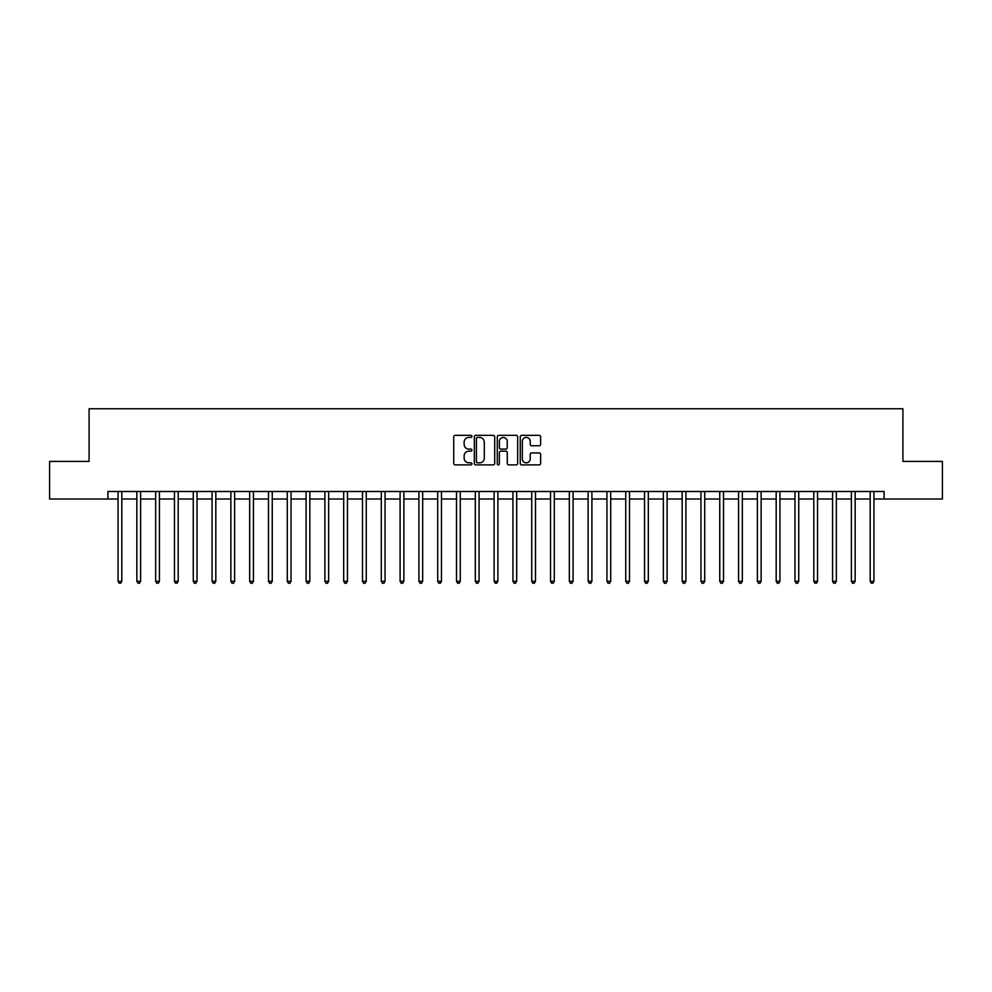 <?xml version="1.0" encoding="UTF-8"?>
<svg xmlns="http://www.w3.org/2000/svg" width="992" height="992" viewBox="0 0 992 992"><rect width="100%" height="100%" fill="white"/><g stroke="black" fill="none" stroke-linecap="round" stroke-linejoin="round"><path stroke-width="1.49" d="M471.932 436.381A1.029 1.029 0 0 0 470.902 435.352L455.204 435.352A1.476 1.476 0 0 0 453.728 436.827L453.728 463.413A1.476 1.476 0 0 0 455.204 464.888L470.902 464.888A1.029 1.029 0 0 0 471.932 463.847A1.029 1.029 0 0 0 470.902 462.818L468.869 462.818A4.724 4.724 0 0 1 464.144 458.093L464.144 455.874A4.724 4.724 0 0 1 468.869 451.149L470.902 451.149A1.029 1.029 0 0 0 471.932 450.12A1.029 1.029 0 0 0 470.902 449.091L468.869 449.091A4.724 4.724 0 0 1 464.144 444.366L464.144 442.147A4.724 4.724 0 0 1 468.869 437.422L470.902 437.422A1.029 1.029 0 0 0 471.932 436.381M539.152 445.768A1.476 1.476 0 0 0 540.628 444.292L540.628 436.827A1.476 1.476 0 0 0 539.152 435.352L521.73 435.352A1.476 1.476 0 0 0 520.254 436.827L520.254 463.413A1.476 1.476 0 0 0 521.73 464.888L539.152 464.888A1.476 1.476 0 0 0 540.628 463.413L540.628 454.398A1.476 1.476 0 0 0 539.152 452.922L531.7 452.922A1.476 1.476 0 0 0 530.224 454.398L530.224 458.862A3.956 3.956 0 0 1 526.268 462.818A3.956 3.956 0 0 1 522.325 458.862L522.325 441.366A3.956 3.956 0 0 1 526.268 437.422A3.956 3.956 0 0 1 530.224 441.366L530.224 444.292A1.476 1.476 0 0 0 531.7 445.768L539.152 445.768M107.892 499.013L49.6 499.013L49.6 461.404L89.082 461.404L89.082 408.754L902.918 408.754L902.918 461.404L942.4 461.404L942.4 499.013L884.108 499.013L884.108 491.486L107.892 491.486L107.892 499.013L118.048 499.013M494.71 436.827A1.476 1.476 0 0 0 493.235 435.352L475.813 435.352A1.476 1.476 0 0 0 474.337 436.827L474.337 463.413A1.476 1.476 0 0 0 475.813 464.888L493.235 464.888A1.476 1.476 0 0 0 494.71 463.413L494.71 436.827M498.765 435.352L516.187 435.352A1.476 1.476 0 0 1 517.663 436.827L517.663 463.413A1.476 1.476 0 0 1 516.187 464.888L508.735 464.888A1.476 1.476 0 0 1 507.259 463.413L507.259 452.625A1.476 1.476 0 0 0 505.784 451.149L500.836 451.149A1.476 1.476 0 0 0 499.36 452.625L499.36 463.847A1.029 1.029 0 0 1 498.331 464.888A1.029 1.029 0 0 1 497.29 463.847L497.29 436.827A1.476 1.476 0 0 1 498.765 435.352M121.805 499.013L136.846 499.013M140.616 499.013L155.657 499.013M159.414 499.013L174.456 499.013M178.213 499.013L193.266 499.013M197.024 499.013L212.065 499.013M215.822 499.013L230.863 499.013M234.633 499.013L249.674 499.013M253.431 499.013L268.472 499.013M272.242 499.013L287.283 499.013M291.04 499.013L306.082 499.013M309.839 499.013L324.892 499.013M328.65 499.013L343.691 499.013M347.448 499.013L362.489 499.013M366.259 499.013L381.3 499.013M385.057 499.013L400.098 499.013M403.868 499.013L418.909 499.013M422.666 499.013L437.708 499.013M441.465 499.013L456.518 499.013M460.276 499.013L475.317 499.013M479.074 499.013L494.115 499.013M497.885 499.013L512.926 499.013M516.683 499.013L531.724 499.013M535.482 499.013L550.535 499.013M554.292 499.013L569.334 499.013M573.091 499.013L588.132 499.013M591.902 499.013L606.943 499.013M610.7 499.013L625.741 499.013M629.511 499.013L644.552 499.013M648.309 499.013L663.35 499.013M667.108 499.013L682.161 499.013M685.918 499.013L700.96 499.013M704.717 499.013L719.758 499.013M723.528 499.013L738.569 499.013M742.326 499.013L757.367 499.013M761.137 499.013L776.178 499.013M779.935 499.013L794.976 499.013M798.734 499.013L813.787 499.013M817.544 499.013L832.586 499.013M836.343 499.013L851.384 499.013M855.154 499.013L870.195 499.013M873.952 499.013L884.108 499.013M477.437 437.422A1.029 1.029 0 0 0 476.396 438.452L476.396 461.788A1.029 1.029 0 0 0 477.437 462.818L479.57 462.818A4.724 4.724 0 0 0 484.294 458.093L484.294 442.147A4.724 4.724 0 0 0 479.57 437.422L477.437 437.422M507.259 441.44A3.956 3.956 0 0 0 503.304 437.497A3.956 3.956 0 0 0 499.36 441.44L499.36 447.603A1.476 1.476 0 0 0 500.836 449.091L505.784 449.091A1.476 1.476 0 0 0 507.259 447.603L507.259 441.44M121.991 491.486L121.917 491.672A1.5 1.5 0 0 0 121.805 492.243L121.805 581.3L118.048 581.3L118.048 492.243A1.5 1.5 0 0 0 117.936 491.672L117.862 491.486M121.805 581.3L120.677 583.246L119.176 583.246L118.048 581.3M140.79 491.486L140.715 491.672A1.5 1.5 0 0 0 140.616 492.243L140.616 581.3L136.846 581.3L136.846 492.243A1.5 1.5 0 0 0 136.735 491.672L136.66 491.486M140.616 581.3L139.488 583.246L137.975 583.246L136.846 581.3M159.6 491.486L159.526 491.672A1.5 1.5 0 0 0 159.414 492.243L159.414 581.3L155.657 581.3L155.657 492.243A1.5 1.5 0 0 0 155.546 491.672L155.471 491.486M159.414 581.3L158.286 583.246L156.786 583.246L155.657 581.3M178.399 491.486L178.324 491.672A1.5 1.5 0 0 0 178.213 492.243L178.213 581.3L174.456 581.3L174.456 492.243A1.5 1.5 0 0 0 174.344 491.672L174.27 491.486M178.213 581.3L177.084 583.246L175.584 583.246L174.456 581.3M197.21 491.486L197.135 491.672A1.5 1.5 0 0 0 197.024 492.243L197.024 581.3L193.266 581.3L193.266 492.243A1.5 1.5 0 0 0 193.155 491.672L193.08 491.486M197.024 581.3L195.895 583.246L194.382 583.246L193.266 581.3M216.008 491.486L215.934 491.672A1.5 1.5 0 0 0 215.822 492.243L215.822 581.3L212.065 581.3L212.065 492.243A1.5 1.5 0 0 0 211.953 491.672L211.879 491.486M215.822 581.3L214.694 583.246L213.193 583.246L212.065 581.3M234.819 491.486L234.732 491.672A1.5 1.5 0 0 0 234.633 492.243L234.633 581.3L230.863 581.3L230.863 492.243A1.5 1.5 0 0 0 230.764 491.672L230.677 491.486M234.633 581.3L233.504 583.246L231.992 583.246L230.863 581.3M253.617 491.486L253.543 491.672A1.5 1.5 0 0 0 253.431 492.243L253.431 581.3L249.674 581.3L249.674 492.243A1.5 1.5 0 0 0 249.562 491.672L249.488 491.486M253.431 581.3L252.303 583.246L250.802 583.246L249.674 581.3M272.416 491.486L272.341 491.672A1.5 1.5 0 0 0 272.242 492.243L272.242 581.3L268.472 581.3L268.472 492.243A1.5 1.5 0 0 0 268.361 491.672L268.286 491.486M272.242 581.3L271.114 583.246L269.601 583.246L268.472 581.3M291.226 491.486L291.152 491.672A1.5 1.5 0 0 0 291.04 492.243L291.04 581.3L287.283 581.3L287.283 492.243A1.5 1.5 0 0 0 287.172 491.672L287.097 491.486M291.04 581.3L289.912 583.246L288.412 583.246L287.283 581.3M310.025 491.486L309.95 491.672A1.5 1.5 0 0 0 309.839 492.243L309.839 581.3L306.082 581.3L306.082 492.243A1.5 1.5 0 0 0 305.97 491.672L305.896 491.486M309.839 581.3L308.71 583.246L307.21 583.246L306.082 581.3M328.836 491.486L328.761 491.672A1.5 1.5 0 0 0 328.65 492.243L328.65 581.3L324.892 581.3L324.892 492.243A1.5 1.5 0 0 0 324.781 491.672L324.706 491.486M328.65 581.3L327.521 583.246L326.008 583.246L324.892 581.3M347.634 491.486L347.56 491.672A1.5 1.5 0 0 0 347.448 492.243L347.448 581.3L343.691 581.3L343.691 492.243A1.5 1.5 0 0 0 343.579 491.672L343.505 491.486M347.448 581.3L346.32 583.246L344.819 583.246L343.691 581.3M366.445 491.486L366.358 491.672A1.5 1.5 0 0 0 366.259 492.243L366.259 581.3L362.489 581.3L362.489 492.243A1.5 1.5 0 0 0 362.39 491.672L362.303 491.486M366.259 581.3L365.13 583.246L363.618 583.246L362.489 581.3M385.243 491.486L385.169 491.672A1.5 1.5 0 0 0 385.057 492.243L385.057 581.3L381.3 581.3L381.3 492.243A1.5 1.5 0 0 0 381.188 491.672L381.114 491.486M385.057 581.3L383.929 583.246L382.428 583.246L381.3 581.3M404.042 491.486L403.967 491.672A1.5 1.5 0 0 0 403.868 492.243L403.868 581.3L400.098 581.3L400.098 492.243A1.5 1.5 0 0 0 399.987 491.672L399.912 491.486M403.868 581.3L402.74 583.246L401.227 583.246L400.098 581.3M422.852 491.486L422.778 491.672A1.5 1.5 0 0 0 422.666 492.243L422.666 581.3L418.909 581.3L418.909 492.243A1.5 1.5 0 0 0 418.798 491.672L418.723 491.486M422.666 581.3L421.538 583.246L420.038 583.246L418.909 581.3M441.651 491.486L441.576 491.672A1.5 1.5 0 0 0 441.465 492.243L441.465 581.3L437.708 581.3L437.708 492.243A1.5 1.5 0 0 0 437.596 491.672L437.522 491.486M441.465 581.3L440.336 583.246L438.836 583.246L437.708 581.3M460.462 491.486L460.387 491.672A1.5 1.5 0 0 0 460.276 492.243L460.276 581.3L456.518 581.3L456.518 492.243A1.5 1.5 0 0 0 456.407 491.672L456.332 491.486M460.276 581.3L459.147 583.246L457.634 583.246L456.518 581.3M479.26 491.486L479.186 491.672A1.5 1.5 0 0 0 479.074 492.243L479.074 581.3L475.317 581.3L475.317 492.243A1.5 1.5 0 0 0 475.205 491.672L475.131 491.486M479.074 581.3L477.946 583.246L476.445 583.246L475.317 581.3M498.071 491.486L497.984 491.672A1.5 1.5 0 0 0 497.885 492.243L497.885 581.3L494.115 581.3L494.115 492.243A1.5 1.5 0 0 0 494.016 491.672L493.929 491.486M497.885 581.3L496.756 583.246L495.244 583.246L494.115 581.3M516.869 491.486L516.795 491.672A1.5 1.5 0 0 0 516.683 492.243L516.683 581.3L512.926 581.3L512.926 492.243A1.5 1.5 0 0 0 512.814 491.672L512.74 491.486M516.683 581.3L515.555 583.246L514.054 583.246L512.926 581.3M535.668 491.486L535.593 491.672A1.5 1.5 0 0 0 535.482 492.243L535.482 581.3L531.724 581.3L531.724 492.243A1.5 1.5 0 0 0 531.613 491.672L531.538 491.486M535.482 581.3L534.366 583.246L532.853 583.246L531.724 581.3M554.478 491.486L554.404 491.672A1.5 1.5 0 0 0 554.292 492.243L554.292 581.3L550.535 581.3L550.535 492.243A1.5 1.5 0 0 0 550.424 491.672L550.349 491.486M554.292 581.3L553.164 583.246L551.664 583.246L550.535 581.3M573.277 491.486L573.202 491.672A1.5 1.5 0 0 0 573.091 492.243L573.091 581.3L569.334 581.3L569.334 492.243A1.5 1.5 0 0 0 569.222 491.672L569.148 491.486M573.091 581.3L571.962 583.246L570.462 583.246L569.334 581.3M592.088 491.486L592.013 491.672A1.5 1.5 0 0 0 591.902 492.243L591.902 581.3L588.132 581.3L588.132 492.243A1.5 1.5 0 0 0 588.033 491.672L587.958 491.486M591.902 581.3L590.773 583.246L589.26 583.246L588.132 581.3M610.886 491.486L610.812 491.672A1.5 1.5 0 0 0 610.7 492.243L610.7 581.3L606.943 581.3L606.943 492.243A1.5 1.5 0 0 0 606.831 491.672L606.757 491.486M610.7 581.3L609.572 583.246L608.071 583.246L606.943 581.3M629.697 491.486L629.61 491.672A1.5 1.5 0 0 0 629.511 492.243L629.511 581.3L625.741 581.3L625.741 492.243A1.5 1.5 0 0 0 625.642 491.672L625.555 491.486M629.511 581.3L628.382 583.246L626.87 583.246L625.741 581.3M648.495 491.486L648.421 491.672A1.5 1.5 0 0 0 648.309 492.243L648.309 581.3L644.552 581.3L644.552 492.243A1.5 1.5 0 0 0 644.44 491.672L644.366 491.486M648.309 581.3L647.181 583.246L645.68 583.246L644.552 581.3M667.294 491.486L667.219 491.672A1.5 1.5 0 0 0 667.108 492.243L667.108 581.3L663.35 581.3L663.35 492.243A1.5 1.5 0 0 0 663.239 491.672L663.164 491.486M667.108 581.3L665.992 583.246L664.479 583.246L663.35 581.3M686.104 491.486L686.03 491.672A1.5 1.5 0 0 0 685.918 492.243L685.918 581.3L682.161 581.3L682.161 492.243A1.5 1.5 0 0 0 682.05 491.672L681.975 491.486M685.918 581.3L684.79 583.246L683.29 583.246L682.161 581.3M704.903 491.486L704.828 491.672A1.5 1.5 0 0 0 704.717 492.243L704.717 581.3L700.96 581.3L700.96 492.243A1.5 1.5 0 0 0 700.848 491.672L700.774 491.486M704.717 581.3L703.588 583.246L702.088 583.246L700.96 581.3M723.714 491.486L723.639 491.672A1.5 1.5 0 0 0 723.528 492.243L723.528 581.3L719.758 581.3L719.758 492.243A1.5 1.5 0 0 0 719.659 491.672L719.584 491.486M723.528 581.3L722.399 583.246L720.886 583.246L719.758 581.3M742.512 491.486L742.438 491.672A1.5 1.5 0 0 0 742.326 492.243L742.326 581.3L738.569 581.3L738.569 492.243A1.5 1.5 0 0 0 738.457 491.672L738.383 491.486M742.326 581.3L741.198 583.246L739.697 583.246L738.569 581.3M761.323 491.486L761.236 491.672A1.5 1.5 0 0 0 761.137 492.243L761.137 581.3L757.367 581.3L757.367 492.243A1.5 1.5 0 0 0 757.268 491.672L757.181 491.486M761.137 581.3L760.008 583.246L758.496 583.246L757.367 581.3M780.121 491.486L780.047 491.672A1.5 1.5 0 0 0 779.935 492.243L779.935 581.3L776.178 581.3L776.178 492.243A1.5 1.5 0 0 0 776.066 491.672L775.992 491.486M779.935 581.3L778.807 583.246L777.306 583.246L776.178 581.3M798.92 491.486L798.845 491.672A1.5 1.5 0 0 0 798.734 492.243L798.734 581.3L794.976 581.3L794.976 492.243A1.5 1.5 0 0 0 794.865 491.672L794.79 491.486M798.734 581.3L797.618 583.246L796.105 583.246L794.976 581.3M817.73 491.486L817.656 491.672A1.5 1.5 0 0 0 817.544 492.243L817.544 581.3L813.787 581.3L813.787 492.243A1.5 1.5 0 0 0 813.676 491.672L813.601 491.486M817.544 581.3L816.416 583.246L814.916 583.246L813.787 581.3M836.529 491.486L836.454 491.672A1.5 1.5 0 0 0 836.343 492.243L836.343 581.3L832.586 581.3L832.586 492.243A1.5 1.5 0 0 0 832.474 491.672L832.4 491.486M836.343 581.3L835.214 583.246L833.714 583.246L832.586 581.3M855.34 491.486L855.265 491.672A1.5 1.5 0 0 0 855.154 492.243L855.154 581.3L851.384 581.3L851.384 492.243A1.5 1.5 0 0 0 851.285 491.672L851.21 491.486M855.154 581.3L854.025 583.246L852.512 583.246L851.384 581.3M874.138 491.486L874.064 491.672A1.5 1.5 0 0 0 873.952 492.243L873.952 581.3L870.195 581.3L870.195 492.243A1.5 1.5 0 0 0 870.083 491.672L870.009 491.486M873.952 581.3L872.824 583.246L871.323 583.246L870.195 581.3"/></g></svg>
